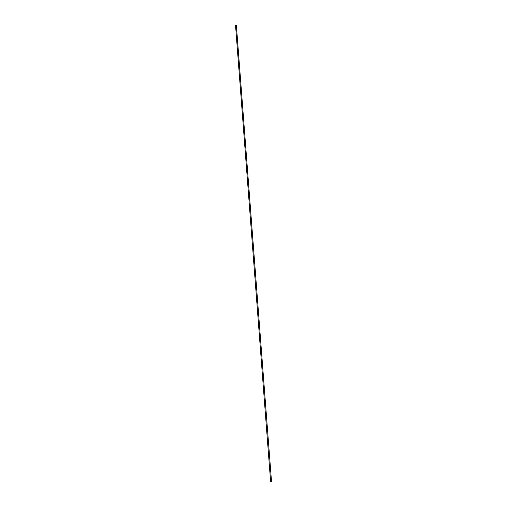 <?xml version="1.0" encoding="UTF-8"?>
<svg xmlns="http://www.w3.org/2000/svg" width="507" height="507" viewBox="0 0 507 507"><rect width="100%" height="100%" fill="white"/><g stroke="black" fill="none" stroke-linecap="round" stroke-linejoin="round"><path stroke-width="0.76" d="M235.546 25.483L270.611 481.618L271.505 481.498L236.382 25.508L235.546 25.483"/></g></svg>
